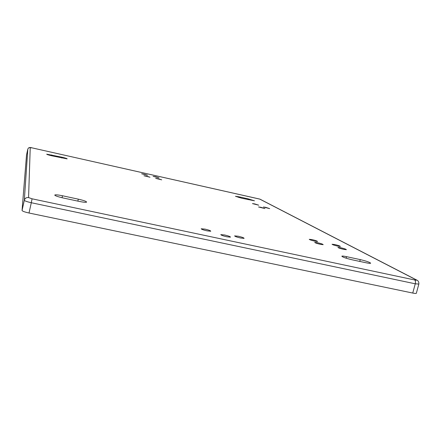 <?xml version="1.0" encoding="UTF-8"?>
<svg xmlns="http://www.w3.org/2000/svg" width="441" height="441" viewBox="0 0 441 441"><rect width="100%" height="100%" fill="white"/><g stroke="black" fill="none" stroke-linecap="round" stroke-linejoin="round"><path stroke-width="0.66" d="M205.015 229.122L201.206 228.78C201.498 229.32 203.439 230.004 207.027 230.841L210.732 231.249C210.837 230.759 208.929 230.053 205.015 229.122M224.541 234.965L220.798 234.64C221.134 235.207 223.135 235.918 226.801 236.773L230.445 237.164C230.511 236.652 228.543 235.918 224.541 234.965M238.201 236.216L234.606 235.896C234.97 236.453 236.96 237.153 240.582 238.002L244.082 238.383C244.11 237.875 242.153 237.153 238.201 236.216M155.634 176.725L153.104 176.356L159.008 177.795L155.634 176.725M144.19 174.167L141.616 173.782L147.537 175.226L144.19 174.167M146.572 176.13L143.948 175.75L149.995 177.221L146.572 176.13M158.247 178.743L155.673 178.368L161.704 179.845L158.247 178.743M254.76 203.924L252.467 203.604L258.696 205.181L254.76 203.924M265.658 207.336L263.376 207.022L269.688 208.626L265.658 207.336M260.863 207.281L258.531 206.961L264.936 208.587L260.863 207.281M312.035 239.606L309.262 239.32C309.72 239.794 311.572 240.411 314.819 241.177L317.542 241.514C317.377 241.078 315.541 240.444 312.035 239.606M334.725 244.529L332.062 244.253C332.569 244.738 334.454 245.367 337.718 246.139L340.336 246.458C340.127 246.017 338.253 245.372 334.725 244.529M340.612 247.699L337.922 247.429C338.451 247.936 340.38 248.586 343.726 249.374L346.367 249.694C346.146 249.231 344.228 248.564 340.612 247.699M317.514 242.699L314.709 242.418C315.188 242.914 317.09 243.553 320.409 244.336L323.159 244.667C322.983 244.215 321.103 243.559 317.514 242.699M352.138 259.793L366.102 262.775C368.803 263.343 370.319 263.492 370.644 263.227C369.883 262.285 366.421 261.078 360.264 259.611L346.527 256.662C343.776 256.089 342.222 255.934 341.852 256.193C342.497 257.109 345.931 258.31 352.138 259.793M51.955 155.822L67.159 158.87C67.164 158.578 65.417 158.027 61.911 157.205L46.735 154.168C46.702 154.449 48.444 155 51.955 155.822M241.508 198.174L254.457 200.804L248.388 198.908L239.094 196.829L235.472 196.289L241.508 198.174M63.057 197.954L79.176 201.399C83.156 202.215 85.615 202.48 86.563 202.187C86.761 201.487 84.005 200.479 78.3 199.156L62.479 195.76C58.444 194.933 55.908 194.657 54.871 194.939C54.579 195.611 57.308 196.62 63.057 197.954M26.526 154.978L22.05 210.478L24.31 200.253L27.816 149.124L26.526 154.973M29.018 213.014L412.743 293.056L415.262 283.806L31.3 202.728L29.018 213.014C24.746 212.055 22.419 211.211 22.05 210.478M416.337 293.265L416.326 293.309C416.095 293.579 414.904 293.491 412.743 293.056M30.236 147.619L28.566 197.579L32.061 198.803L414.667 279.963C416.332 280.294 416.817 280.25 416.117 279.837L259.694 199.073L32.226 147.911L29.327 147.619L28.345 148.154L27.816 149.119M238.917 197.54L239.094 196.829M248.2 199.674L248.388 198.908M51.542 155.728L51.718 154.923M61.734 158.005L61.911 157.205M62.038 197.728L62.479 195.76M77.853 201.118L78.3 199.156M346.124 258.194L346.527 256.662M359.779 261.425L360.264 259.611M32.061 198.803L31.3 202.728C27.022 201.763 24.69 200.936 24.31 200.253C24.977 198.23 26.399 197.336 28.566 197.579M418.851 284.065L415.262 283.806C415.687 281.882 415.488 280.603 414.667 279.963M260.251 199.304L259.694 199.073M417.065 280.239L259.97 199.156L32.221 147.906C30.572 147.421 29.431 147.393 28.808 147.812M416.326 293.309L418.84 284.103C419.044 282.064 418.283 280.691 416.558 279.969L416.117 279.837M54.805 195.253L54.871 194.939"/></g></svg>
